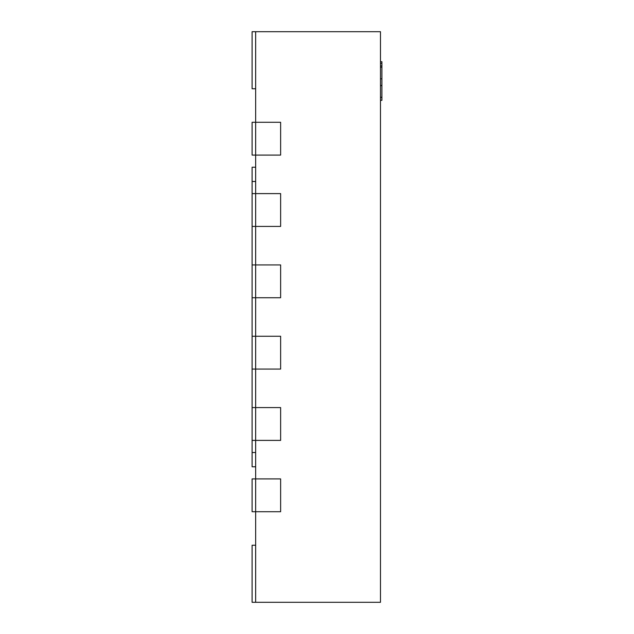 <?xml version="1.0" encoding="UTF-8"?>
<svg xmlns="http://www.w3.org/2000/svg" width="634" height="634" viewBox="0 0 634 634"><rect width="100%" height="100%" fill="white"/><g stroke="black" fill="none" stroke-linecap="round" stroke-linejoin="round"><path stroke-width="0.95" d="M255.661 466.782L252.094 466.782L252.094 167.218L255.661 167.218M252.094 264.933L255.661 264.933L255.661 297.742L280.624 297.742L255.661 297.742L255.661 336.258L280.624 336.258L280.624 369.067L280.624 336.258L255.661 336.258L255.661 407.583L280.624 407.583L280.624 440.392L280.624 407.583L255.661 407.583L255.661 478.908L280.624 478.908L280.624 511.717L280.624 478.908L255.661 478.908L255.661 602.3L380.479 602.3L380.479 31.7L255.661 31.7L255.661 122.283L280.624 122.283L280.624 155.092L280.624 122.283L255.661 122.283L255.661 193.608L280.624 193.608L280.624 226.417L280.624 193.608L255.661 193.608L255.661 264.933L280.624 264.933L280.624 297.742L280.624 264.933L255.661 264.933L255.661 297.742L252.094 297.742M252.094 407.583L255.661 407.583L255.661 440.392L280.624 440.392L252.094 440.392M252.094 193.608L255.661 193.608L255.661 226.417L280.624 226.417L252.094 226.417M252.094 336.258L255.661 336.258L255.661 369.067L280.624 369.067L252.094 369.067M280.624 511.717L252.094 511.717L252.094 478.908L255.661 478.908L255.661 511.717L280.624 511.717M255.661 31.7L252.094 31.7L252.094 88.76L255.661 88.76M255.661 122.283L252.094 122.283L252.094 155.092L280.624 155.092L255.661 155.092L255.661 122.283M255.661 602.3L252.094 602.3L252.094 545.24L255.661 545.24M380.479 61.72L381.906 61.72L381.906 85.424L380.479 85.424M381.906 85.424L381.906 86.097M381.906 96.939L381.906 97.414L380.479 97.414M380.479 85.614L381.906 85.614L381.906 97.224L380.479 97.224M381.906 63.305L380.479 63.305M381.906 78.814L380.479 78.814M381.906 67.204L380.479 67.204M381.906 97.414L381.906 100.33L380.479 100.33M255.661 181.482L252.094 181.482M255.661 452.517L252.094 452.517M381.906 65.952L380.479 65.952"/></g></svg>
